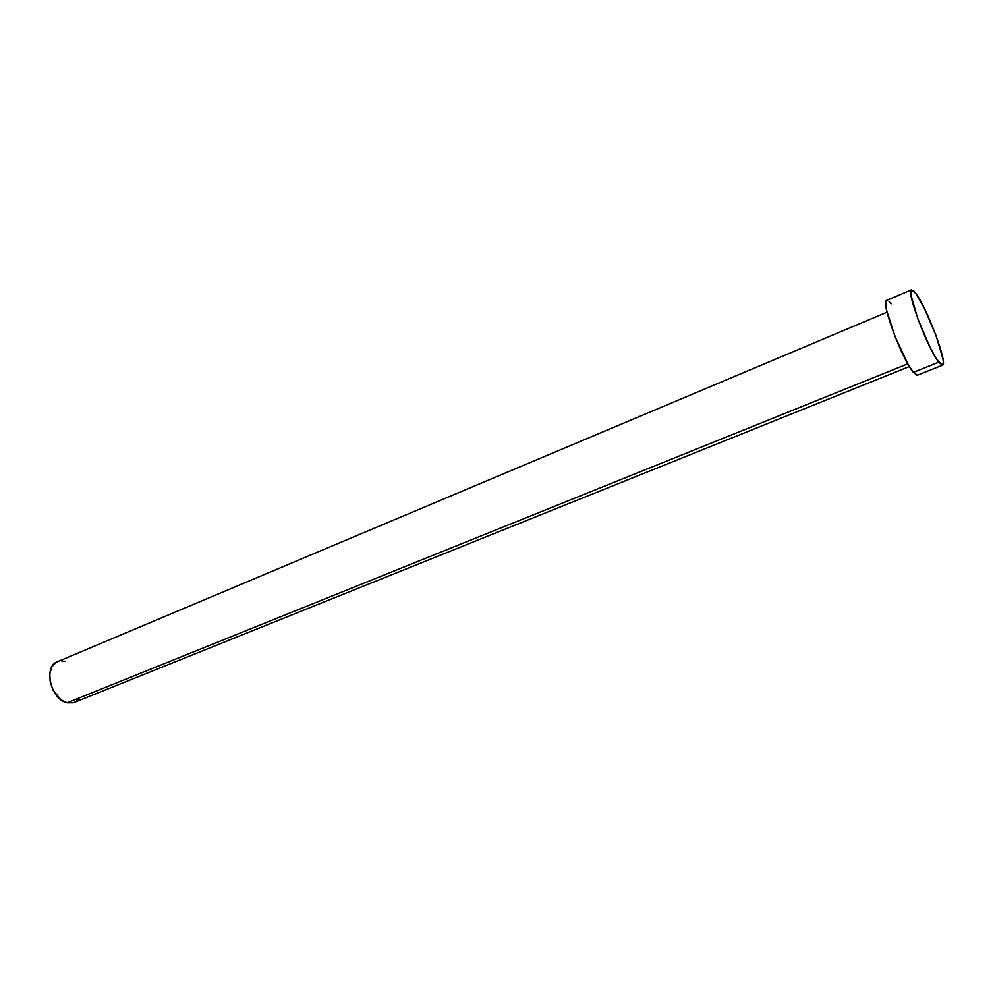 <?xml version="1.0" encoding="UTF-8"?>
<svg xmlns="http://www.w3.org/2000/svg" width="993" height="993" viewBox="0 0 993 993"><rect width="100%" height="100%" fill="white"/><g stroke="black" fill="none" stroke-linecap="round" stroke-linejoin="round"><path stroke-width="1.49" d="M887.01 312.199L57.309 661.76C43.059 666.452 50.866 699.767 67.077 702.845L907.801 363.848L67.077 702.845L74.09 702.51L909.389 366.541M917.06 375.267L913.386 372.363L907.925 364.046L895.127 336.801L886.563 310.188L885.682 302.53L886.65 300.37C880.108 300.531 901.942 359.466 913.386 372.363L938.745 362.222L913.386 372.363L917.42 375.193L942.531 365.188L938.745 362.222C927.772 349.002 905.542 289.695 911.512 289.807L915.819 293.407C927.077 307.991 948.241 364.592 942.543 365.188M889.008 301.413L891.18 303.846M915.819 293.407L924.135 307.855L936.101 335.746L942.99 359.081L943.35 362.482L942.22 365.238L936.262 358.622L930.304 347.86L917.805 318.753L910.953 295.07L911.14 290.13L913.746 290.912L915.819 293.407M73.147 702.833L67.077 702.845L60.772 699.668L53.026 690.023L50.196 681.806L49.799 673.651L51.872 666.824L56.08 662.381M61.74 660.953L64.855 661.45M78.075 699.668L75.803 701.629M911.487 289.819L886.625 300.382"/></g></svg>
